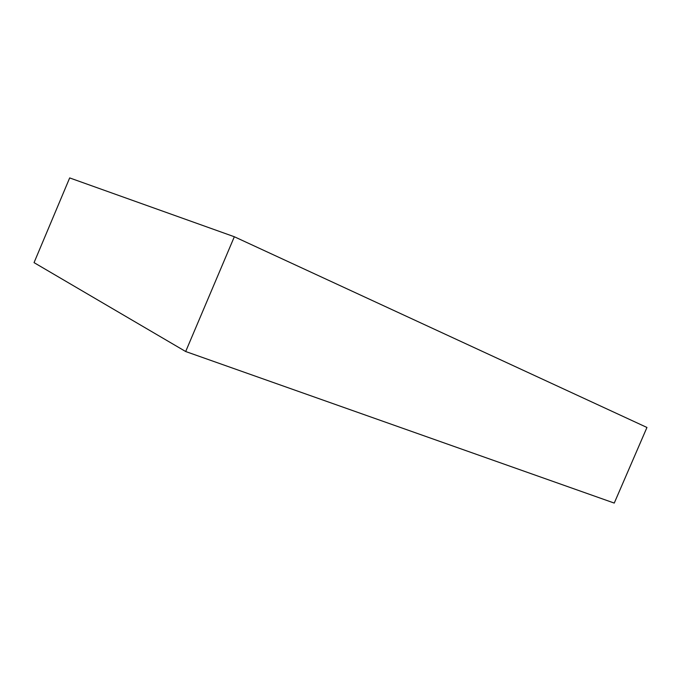 <?xml version="1.0" encoding="UTF-8"?>
<svg xmlns="http://www.w3.org/2000/svg" width="681" height="681" viewBox="0 0 681 681"><rect width="100%" height="100%" fill="white"/><g stroke="black" fill="none" stroke-linecap="round" stroke-linejoin="round"><path stroke-width="1.02" d="M185.683 351.524L614.253 503.08L646.95 427.464L234.332 236.75L69.675 177.92L34.05 262.636L185.683 351.524L234.332 236.75"/></g></svg>
